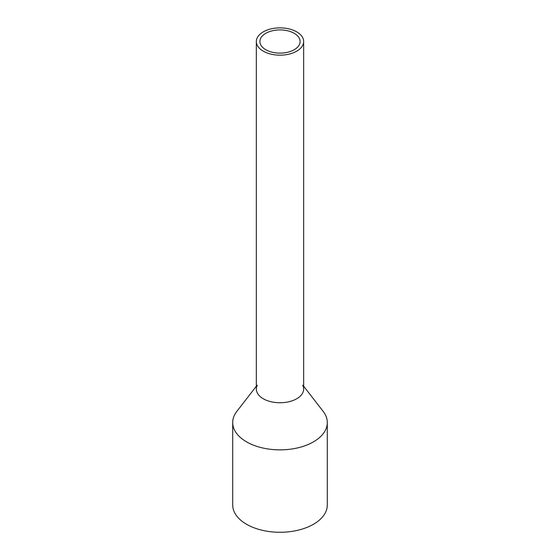 <?xml version="1.0" encoding="UTF-8"?>
<svg xmlns="http://www.w3.org/2000/svg" width="560" height="560" viewBox="0 0 560 560"><rect width="100%" height="100%" fill="white"/><g stroke="black" fill="none" stroke-linecap="round" stroke-linejoin="round"><path stroke-width="0.84" d="M257.306 37.674A23.653 13.657 0 0 0 256.347 41.517A23.653 13.657 0 0 0 276.64 55.034A23.653 13.657 0 0 0 302.694 45.36A23.653 13.657 0 0 0 303.653 41.517A23.653 13.657 0 0 0 283.36 28A23.653 13.657 0 0 0 257.306 37.674M256.347 41.517L256.347 389.102A23.653 13.657 0 0 0 276.64 402.619A23.653 13.657 0 0 0 302.694 392.952A23.653 13.657 0 0 0 303.653 389.102L303.653 41.517M260.708 38.248A20.104 11.606 0 0 0 259.896 41.517A20.104 11.606 0 0 0 277.144 53.004A20.104 11.606 0 0 0 299.292 44.786A20.104 11.606 0 0 0 300.104 41.517A20.104 11.606 0 0 0 282.856 30.03A20.104 11.606 0 0 0 260.708 38.248M302.694 385.259A23.653 13.657 180 0 1 302.694 392.952A23.653 13.657 180 0 1 273.343 402.206A23.653 13.657 180 0 1 257.306 385.259M303.653 386.19L323.183 411.404A47.299 27.307 180 0 1 327.299 422.555A47.299 27.307 180 0 1 325.388 430.241A47.299 27.307 180 0 1 273.273 449.582A47.299 27.307 180 0 1 232.701 422.555A47.299 27.307 180 0 1 234.612 414.862A47.299 27.307 180 0 1 236.817 411.404L256.347 386.19M232.701 422.555L232.701 504.966A47.299 27.307 0 0 0 273.273 532A47.299 27.307 0 0 0 325.388 512.659A47.299 27.307 0 0 0 327.299 504.966L327.299 422.555"/></g></svg>
